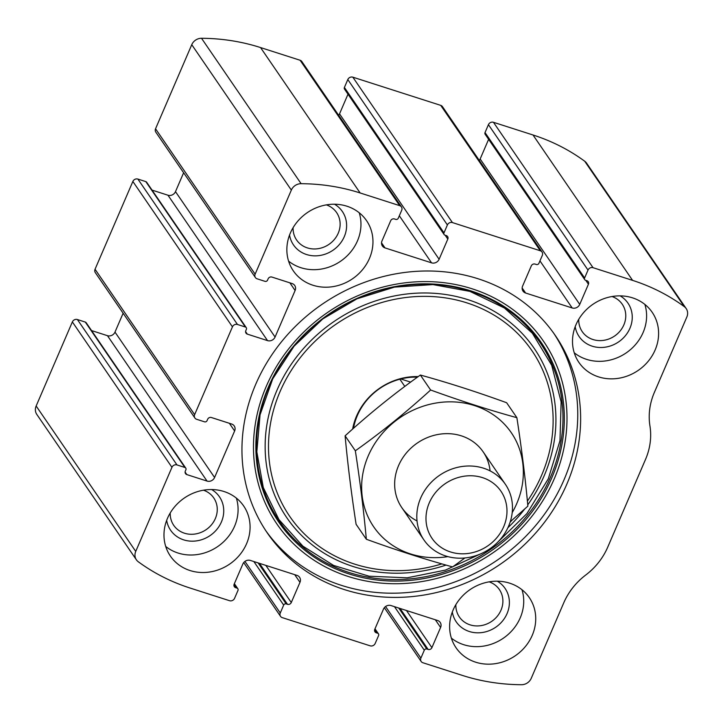 <?xml version="1.0" encoding="UTF-8"?>
<svg xmlns="http://www.w3.org/2000/svg" width="723" height="723" viewBox="0 0 723 723"><rect width="100%" height="100%" fill="white"/><g stroke="black" fill="none" stroke-linecap="round" stroke-linejoin="round"><path stroke-width="1.08" d="M295.111 290.51L275.074 337.035A5.92 5.341 145.6 0 1 267.537 340.614L247.32 334.125A2.955 2.675 145.6 0 1 245.82 330.646L246.38 329.327A1.97 1.78 145.6 0 0 245.386 327.013L237.469 324.473A3.949 3.561 145.6 0 0 232.445 326.85L194.632 414.65A3.949 3.561 145.6 0 0 196.638 419.286L204.546 421.825A1.97 1.78 145.6 0 0 207.067 420.632L207.628 419.313A2.955 2.675 145.6 0 1 211.405 417.523L231.613 424.012A5.92 5.341 145.6 0 1 234.234 425.937A5.92 5.341 145.6 0 1 234.623 430.971L214.586 477.496A5.92 5.341 145.6 0 1 207.04 481.075L186.823 474.586A2.955 2.675 145.6 0 1 185.323 471.107L185.892 469.796A1.97 1.78 145.6 0 0 184.889 467.474L176.981 464.934A3.949 3.561 145.6 0 0 171.947 467.32L135.734 551.414A9.86 8.902 145.6 0 0 136.385 559.81A9.86 8.902 145.6 0 0 138.283 561.762A207.149 186.968 145.6 0 0 189.995 588.016L229.543 600.705A3.949 3.561 145.6 0 0 234.568 598.328L237.975 590.42A1.97 1.78 145.6 0 0 236.972 588.106L235.653 587.682A2.955 2.675 145.6 0 1 234.153 584.202L242.847 564.012A5.92 5.341 145.6 0 1 250.393 560.433L296.972 575.381A5.92 5.341 145.6 0 1 299.584 577.306A5.92 5.341 145.6 0 1 299.973 582.34L291.279 602.53A2.955 2.675 145.6 0 1 287.51 604.32L286.191 603.895A1.97 1.78 145.6 0 0 283.678 605.088L280.271 612.987A3.949 3.561 145.6 0 0 282.277 617.632L370.167 645.829A3.949 3.561 145.6 0 0 375.192 643.443L378.599 635.544A1.97 1.78 145.6 0 0 377.596 633.221L376.276 632.797A2.955 2.675 145.6 0 1 374.776 629.317L383.47 609.128A5.92 5.341 145.6 0 1 391.016 605.558L437.596 620.497A5.92 5.341 145.6 0 1 440.208 622.422A5.92 5.341 145.6 0 1 440.596 627.456L431.902 647.654A2.955 2.675 145.6 0 1 428.133 649.435L426.814 649.019A1.97 1.78 145.6 0 0 424.302 650.212L420.894 658.111A3.949 3.561 145.6 0 0 422.901 662.747L462.449 675.436A207.149 186.968 145.6 0 0 521.482 684.717A9.86 8.902 145.6 0 0 531.242 678.31L563.732 602.874A65.106 58.762 145.6 0 1 585.72 575.029A65.106 58.762 145.6 0 0 607.718 547.184L645.531 459.394A65.106 58.762 145.6 0 0 649.941 425.91A65.106 58.762 145.6 0 1 654.36 392.426L686.85 316.99A9.86 8.902 145.6 0 0 686.199 308.594A9.86 8.902 145.6 0 0 684.301 306.642A207.149 186.968 145.6 0 0 632.589 280.379L593.041 267.691A3.949 3.561 145.6 0 0 588.016 270.077L584.609 277.975A1.97 1.78 145.6 0 0 585.612 280.298L586.931 280.723A2.955 2.675 145.6 0 1 588.432 284.202L579.738 304.392A5.92 5.341 145.6 0 1 572.191 307.962L525.612 293.023A5.92 5.341 145.6 0 1 523 291.098A5.92 5.341 145.6 0 1 522.612 286.064L531.306 265.865A2.955 2.675 145.6 0 1 535.074 264.085L536.394 264.501A1.97 1.78 145.6 0 0 538.906 263.308L542.313 255.409A3.949 3.561 145.6 0 0 540.307 250.773L452.417 222.576A3.949 3.561 145.6 0 0 447.392 224.952L443.985 232.86A1.97 1.78 145.6 0 0 444.988 235.174L446.308 235.599A2.955 2.675 145.6 0 1 447.808 239.078L439.114 259.268A5.92 5.341 145.6 0 1 431.568 262.847L384.988 247.899A5.92 5.341 145.6 0 1 382.377 245.974A5.92 5.341 145.6 0 1 381.988 240.94L390.682 220.75A2.955 2.675 145.6 0 1 394.451 218.961L395.77 219.385A1.97 1.78 145.6 0 0 398.283 218.192L401.69 210.294A3.949 3.561 145.6 0 0 401.428 206.932L301.843 61.536A3.949 3.561 145.6 0 0 300.099 60.253L260.551 47.564A207.149 186.968 145.6 0 0 201.518 38.283A9.86 8.902 145.6 0 0 191.758 44.69L155.544 128.784A3.949 3.561 145.6 0 0 155.807 132.137L255.391 277.542A3.949 3.561 145.6 0 0 257.135 278.816L265.043 281.355A1.97 1.78 145.6 0 0 267.555 280.163L268.125 278.852A2.955 2.675 145.6 0 1 271.893 277.063L292.11 283.552A5.92 5.341 145.6 0 1 294.722 285.468A5.92 5.341 145.6 0 1 295.111 290.51L289.851 282.82M401.428 206.932A3.949 3.561 145.6 0 0 399.683 205.648L360.135 192.96A207.149 186.968 145.6 0 0 301.102 183.687A9.86 8.902 145.6 0 0 291.342 190.086L255.129 274.18A3.949 3.561 145.6 0 0 255.391 277.542M542.051 252.056L442.467 106.652A3.949 3.561 145.6 0 0 440.723 105.368L352.833 77.171A3.949 3.561 145.6 0 0 347.808 79.557L344.401 87.456A1.97 1.78 145.6 0 0 344.528 89.137L444.112 234.532M176.981 464.934L77.397 319.539A3.949 3.561 145.6 0 0 72.363 321.916L36.15 406.01A9.86 8.902 145.6 0 0 36.801 414.406L136.385 559.81M237.469 324.473L137.885 179.069A3.949 3.561 145.6 0 0 132.86 181.455L95.047 269.245A3.949 3.561 145.6 0 0 95.309 272.607L194.894 418.002M686.199 308.594L586.615 163.19A9.86 8.902 145.6 0 0 584.717 161.238A207.149 186.968 145.6 0 0 533.005 134.984L493.457 122.295A3.949 3.561 145.6 0 0 488.432 124.672L485.025 132.58A1.97 1.78 145.6 0 0 485.151 134.252L584.744 279.656M344.374 589.588A174.595 157.587 145.6 0 0 539.53 528.531A174.595 157.587 145.6 0 0 555.336 335.544A174.595 157.587 145.6 0 0 478.21 278.807A174.595 157.587 145.6 0 0 283.055 339.873A174.595 157.587 145.6 0 0 267.248 532.86A174.595 157.587 145.6 0 0 344.374 589.588M346.923 206.209A44.392 40.063 -34.4 0 1 366.534 220.632A44.392 40.063 -34.4 0 1 352.553 278.771A44.392 40.063 -34.4 0 1 293.285 270.8A44.392 40.063 -34.4 0 1 297.307 221.735A44.392 40.063 -34.4 0 1 346.923 206.209M632.562 297.858A44.392 40.063 -34.4 0 1 652.173 312.282A44.392 40.063 -34.4 0 1 638.192 370.42A44.392 40.063 -34.4 0 1 578.933 362.449A44.392 40.063 -34.4 0 1 582.946 313.384A44.392 40.063 -34.4 0 1 632.562 297.858M224.049 491.532A44.392 40.063 -34.4 0 1 243.651 505.955A44.392 40.063 -34.4 0 1 229.67 564.085A44.392 40.063 -34.4 0 1 170.411 556.114A44.392 40.063 -34.4 0 1 174.424 507.049A44.392 40.063 -34.4 0 1 224.049 491.532M509.688 583.181A44.392 40.063 -34.4 0 1 529.299 597.605A44.392 40.063 -34.4 0 1 515.309 655.743A44.392 40.063 -34.4 0 1 456.05 647.763A44.392 40.063 -34.4 0 1 460.072 598.698A44.392 40.063 -34.4 0 1 509.688 583.181M77.397 319.539L85.305 322.078A1.97 1.78 145.6 0 1 86.173 322.711L185.757 468.115M91.559 330.574L107.456 335.68A5.92 5.341 145.6 0 0 114.993 332.101L123.127 313.222M137.885 179.069L145.802 181.609A1.97 1.78 145.6 0 1 146.67 182.25L246.254 327.646M152.056 190.113L167.953 195.21A5.92 5.341 145.6 0 0 175.49 191.64L183.624 172.752M338.662 115.3A5.92 5.341 145.6 0 0 339.53 113.873L347.998 94.198M479.286 160.416A5.92 5.341 145.6 0 0 480.153 158.988L488.621 139.322M521.988 589.742A44.392 40.063 -34.4 0 1 503.316 638.219A44.392 40.063 -34.4 0 1 451.36 638.111M497.307 581.193A29.589 26.706 -34.4 0 1 495.77 627.202A29.589 26.706 -34.4 0 1 452.318 612.01M489.146 581.843A24.248 21.889 -34.4 0 1 499.385 589.57A24.248 21.889 -34.4 0 1 491.748 621.328A24.248 21.889 -34.4 0 1 459.367 616.972A24.248 21.889 -34.4 0 1 455.87 604.636M236.349 498.093A44.392 40.063 -34.4 0 1 217.677 546.57A44.392 40.063 -34.4 0 1 165.721 546.461M211.658 489.543A29.589 26.706 -34.4 0 1 210.131 535.553A29.589 26.706 -34.4 0 1 166.67 520.361M203.497 490.194A24.248 21.889 -34.4 0 1 213.746 497.912A24.248 21.889 -34.4 0 1 206.1 529.679A24.248 21.889 -34.4 0 1 173.728 525.323A24.248 21.889 -34.4 0 1 170.23 512.987M644.862 304.419A44.392 40.063 -34.4 0 1 626.19 352.905A44.392 40.063 -34.4 0 1 574.243 352.788M620.18 295.879A29.589 26.706 -34.4 0 1 618.644 341.88A29.589 26.706 -34.4 0 1 575.192 326.688M612.02 296.52A24.248 21.889 -34.4 0 1 622.259 304.247A24.248 21.889 -34.4 0 1 614.622 336.005A24.248 21.889 -34.4 0 1 582.25 331.649A24.248 21.889 -34.4 0 1 578.743 319.313M359.223 212.77A44.392 40.063 -34.4 0 1 340.551 261.256A44.392 40.063 -34.4 0 1 288.594 261.139M334.541 204.22A29.589 26.706 -34.4 0 1 333.005 250.23A29.589 26.706 -34.4 0 1 289.552 235.038M326.38 204.871A24.248 21.889 -34.4 0 1 336.62 212.598A24.248 21.889 -34.4 0 1 328.983 244.356A24.248 21.889 -34.4 0 1 296.602 240A24.248 21.889 -34.4 0 1 293.104 227.664M553.881 333.457A174.595 157.587 -34.4 0 1 497.46 560.009A174.595 157.587 -34.4 0 1 265.82 530.745M352.634 429.073A60.895 54.957 -34.4 0 1 418.21 376.602M353.52 428.278A59.187 53.421 -34.4 0 1 417.442 377.153M404.799 386.434L399.846 379.195M410.628 382.115L400.795 378.96M482.485 477.623A41.753 37.686 -34.4 0 1 490.7 543.705A41.753 37.686 -34.4 0 1 426.263 523.027A41.753 37.686 -34.4 0 1 482.485 477.623M483.551 468.197A49.318 44.519 -34.4 0 1 505.332 484.229A49.318 44.519 -34.4 0 1 489.796 548.82A49.318 44.519 -34.4 0 1 423.949 539.964A49.318 44.519 -34.4 0 1 428.414 485.449A49.318 44.519 -34.4 0 1 483.551 468.197M447.926 556.629A83.353 75.228 -34.4 0 1 361.97 480.135A83.353 75.228 -34.4 0 1 462.359 402.738A83.353 75.228 -34.4 0 1 516.755 503.579A83.353 75.228 -34.4 0 1 512.209 512.607M417.035 520.94A49.318 44.519 -34.4 0 1 417.334 443.018A49.318 44.519 -34.4 0 1 490.095 470.899M510.257 521.744L527.871 506.145C525.323 478.283 521.654 448.793 516.882 417.686C489.607 410.194 460.849 400.976 430.619 390.004C406.642 411.893 381.545 432.155 355.345 450.791C360.126 481.898 363.786 511.387 366.344 539.25C395.843 549.977 424.591 559.204 452.607 566.922L464.916 557.966M516.882 417.686L506.633 402.729C476.403 391.758 447.645 382.53 420.37 375.047L430.619 390.004M366.344 539.25L356.096 524.292C351.324 493.176 347.655 463.696 345.106 435.833C369.082 413.945 394.171 393.683 420.37 375.047M355.345 450.791L345.106 435.833M360.135 192.96L260.551 47.564M399.683 205.648L300.099 60.253M452.417 222.576L352.833 77.171M540.307 250.773L440.723 105.368M135.734 551.414L36.15 406.01M171.947 467.32L72.363 321.916M194.632 414.65L95.047 269.245M232.445 326.85L132.86 181.455M632.589 280.379L533.005 134.984M684.301 306.642L584.717 161.238M593.041 267.691L493.457 122.295M301.102 183.687L201.518 38.283M291.342 190.086L191.758 44.69M255.129 274.18L155.544 128.784M588.016 270.077L488.432 124.672M584.609 277.975L485.025 132.58M588.432 284.202L585.802 280.352M579.738 304.392L480.153 158.988M572.191 307.962L539.954 260.886M525.612 293.023L522.151 287.962M447.392 224.952L347.808 79.557M443.985 232.86L344.401 87.456M447.808 239.078L445.178 235.237M439.114 259.268L339.53 113.873M431.568 262.847L399.331 215.77M384.988 247.899L381.527 242.847M275.074 337.035L175.49 191.64M267.537 340.614L167.953 195.21M247.32 334.125L245.585 331.595M245.386 327.013L145.802 181.609M234.623 430.971L229.354 423.289M214.586 477.496L114.993 332.101M207.04 481.075L107.456 335.68M186.823 474.586L185.097 472.065M184.889 467.474L85.305 322.078M236.972 588.106L234.207 584.067M235.653 587.682L233.927 585.151M299.973 582.34L294.713 574.658M291.279 602.53L265.847 565.395M287.51 604.32L259.44 563.334M286.191 603.895L258.12 562.919M283.678 605.088L253.854 561.545M280.271 612.987L244.943 561.41M420.894 658.111L385.567 606.525M424.302 650.212L394.478 606.669M426.814 649.019L398.744 608.034M428.133 649.435L400.063 608.459M431.902 647.654L406.471 610.51M440.596 627.456L435.336 619.774M376.276 632.797L374.55 630.275M377.596 633.221L374.83 629.191M472.182 288.82A161.609 145.865 -34.4 0 1 503.967 544.591A161.609 145.865 -34.4 0 1 254.559 464.564A161.609 145.865 -34.4 0 1 472.182 288.82M471.044 290.935A159.015 143.525 -34.4 0 1 502.322 542.584A159.015 143.525 -34.4 0 1 256.918 463.841A159.015 143.525 -34.4 0 1 471.044 290.935M470.293 291.324A157.985 142.594 -34.4 0 1 501.364 541.346A157.985 142.594 -34.4 0 1 257.56 463.118A157.985 142.594 -34.4 0 1 470.293 291.324M446.046 565.088A149.896 135.291 -34.4 0 1 265.603 435.291A149.896 135.291 -34.4 0 1 467.989 299.684A149.896 135.291 -34.4 0 1 527.754 504.844M524.6 509.1A149.896 135.291 -34.4 0 1 507.889 527.736M441.861 563.895A146.724 132.426 -34.4 0 1 269.11 433.809A146.724 132.426 -34.4 0 1 467.049 302.919A146.724 132.426 -34.4 0 1 527.392 501.102M511.884 520.334A146.724 132.426 -34.4 0 1 510.113 522.187M237.849 588.748L234.379 583.678M280.533 616.348L243.714 562.584M421.157 661.464L384.338 607.7M378.472 633.863L375.002 628.802M497.243 542.684L526.886 513.628L548.296 478.816L559.973 440.705L561.129 401.97L551.712 365.305L532.372 333.258L504.464 308.034L469.905 291.387L432.978 284.591L394.523 287.112L356.999 298.798L322.792 318.915L294.089 346.181L272.725 378.852L260.045 414.848L256.837 451.857L263.289 487.537L278.979 519.647L302.919 546.172L333.601 565.431L369.11 576.213L407.194 577.804L445.431 570.095L481.382 553.547M505.332 484.229L483.181 451.875M423.949 539.964L401.798 507.618"/></g></svg>

